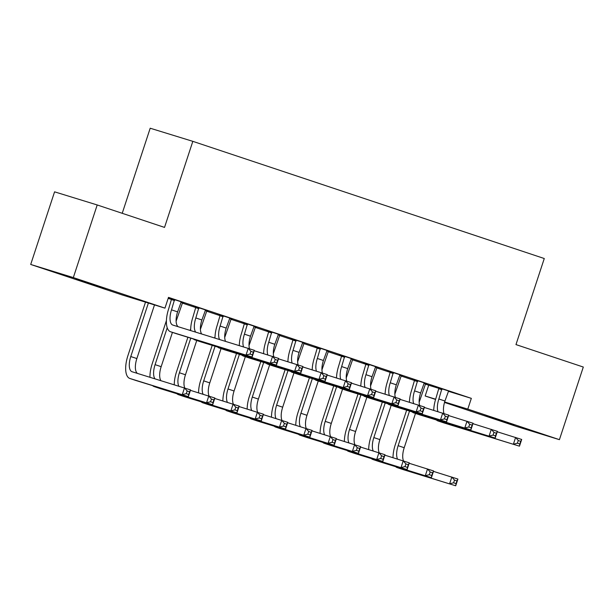 <?xml version="1.0" encoding="UTF-8"?>
<svg xmlns="http://www.w3.org/2000/svg" width="614" height="614" viewBox="0 0 614 614"><rect width="100%" height="100%" fill="white"/><g stroke="black" fill="none" stroke-linecap="round" stroke-linejoin="round"><path stroke-width="0.92" d="M168.175 298.358L171.682 299.525M182.312 303.07L195.989 307.629M206.619 311.175L220.296 315.734M230.925 319.28L244.602 323.839M255.224 327.385L268.901 331.944M279.531 335.49L293.208 340.049M303.838 343.594L317.515 348.153M328.145 351.692L341.814 356.258M352.444 359.796L366.121 364.363M376.75 367.901L390.427 372.46M401.057 376.006L414.734 380.565M425.364 384.111L428.702 385.224L425.164 395.984L435.633 399.207M122.332 295.004L30.7 264.457L73.327 277.582L164.959 308.136L122.332 295.004M73.327 277.582L97.204 204.961L54.577 191.837L30.7 264.457M122.224 213.304L150.2 128.219L192.827 141.343L544.273 258.525L515.975 344.592L583.3 367.042L559.423 439.662L516.796 426.538L444.513 402.431M435.564 399.453L425.164 395.984M183.578 303.209L180.861 302.303M183.555 303.27L182.45 302.902M171.674 299.31L168.973 298.412L171.674 299.241M206.626 310.3L195.966 306.823M206.603 310.369L205.49 309.993M232.192 319.41L229.475 318.505M232.169 319.48L231.056 319.111M220.288 315.519L217.586 314.621L220.288 315.45M255.232 326.51L244.572 323.025M255.209 326.579L254.096 326.203M280.798 335.62L278.081 334.714M280.775 335.689L279.669 335.321M268.894 331.729L266.192 330.823L268.894 331.66M303.838 342.719L293.185 339.235M303.823 342.781L302.71 342.412M329.411 351.83L326.694 350.924M329.388 351.899L328.275 351.53M317.507 347.938L314.805 347.033L317.507 347.869M352.451 358.929L341.791 355.445M352.428 358.99L351.315 358.622M378.017 368.039L375.3 367.134M377.994 368.108L376.881 367.732M366.113 364.14L363.411 363.242L366.113 364.071M401.057 375.131L390.404 371.654M401.042 375.2L399.929 374.832M426.63 384.249L423.913 383.343M426.607 384.31L425.494 383.942M414.726 380.35L412.025 379.452L414.719 380.281M449.671 391.341L439.01 387.864M449.648 391.41L448.535 391.041M428.702 385.224L439.025 388.409M448.35 391.279L471.329 398.356L168.497 297.376L164.959 308.136M425.364 383.236L414.703 379.759M425.341 383.305L424.236 382.936M402.324 376.144L399.607 375.238M402.3 376.205L401.188 375.837M390.42 372.245L387.718 371.347L390.42 372.176M376.758 367.026L366.097 363.549M376.735 367.095L375.622 366.727M353.71 359.934L350.993 359.029M353.687 360.004L352.582 359.627M341.814 356.043L339.105 355.138L341.806 355.966M328.145 350.824L317.484 347.34M328.122 350.886L327.016 350.517M305.104 343.725L302.387 342.819M305.081 343.794L303.968 343.426M293.2 339.834L290.499 338.928L293.2 339.765M279.539 334.615L268.878 331.13M279.516 334.676L278.403 334.308M256.491 327.515L253.774 326.61M256.475 327.584L255.363 327.216M244.595 323.624L241.885 322.718L244.587 323.555M230.925 318.405L220.265 314.928M230.902 318.474L229.797 318.098M207.885 311.313L205.168 310.408M207.862 311.375L206.749 311.006M195.981 307.414L193.28 306.516L195.981 307.345M182.32 302.195L168.413 297.613M182.297 302.265L181.184 301.896M171.659 298.719L168.413 297.637M76.236 279.286L105.201 288.672L76.328 279.002M471.329 398.356L467.799 409.108L559.423 439.662M97.204 204.961L164.529 227.41L192.827 141.343M513.887 424.834L484.922 415.448L513.887 424.834M444.643 401.978L467.799 409.108M441.888 388.746L438.864 398.993A14.16 6.025 -71.6 0 0 437.966 411.664M448.581 390.98L444.943 401.019A14.16 6.025 -71.6 0 0 443.991 413.552M433.737 410.359A21.237 9.041 108.4 0 1 435.986 398.102L439.01 387.787M497.248 431.78L521.693 439.455L519.475 446.178L444.068 422.962A21.237 9.041 108.4 0 1 443.983 422.939A21.237 9.041 108.4 0 1 443.899 422.908M519.82 444.022L520.703 441.328L518.27 440.522L517.387 443.208L519.82 444.022L519.475 446.178L437.997 420.935A21.237 9.041 108.4 0 1 437.905 420.912A21.237 9.041 108.4 0 1 436.37 419.976M517.387 443.208L513.404 444.16L515.614 437.429L518.27 440.522M441.919 389.698L439.041 388.808M520.703 441.328L521.693 439.455M393.006 457.676A21.237 9.041 108.4 0 1 395.255 444.805L406.637 410.198M409.262 402.201L409.454 401.617M425.54 383.888L419.155 402.27M415.486 413.429L404.212 447.713A14.16 6.025 -71.6 0 0 403.528 460.922M409.515 411.081L398.133 445.687A14.16 6.025 -71.6 0 0 397.534 459.072M433.476 471.375L457.914 479.058L455.703 485.781L403.344 469.656A21.237 9.041 108.4 0 1 403.252 469.633A21.237 9.041 108.4 0 1 403.168 469.603M456.041 483.617L456.931 480.931L454.498 480.117L453.616 482.811L456.041 483.617L455.703 485.781L397.266 467.638A21.237 9.041 108.4 0 1 397.181 467.607A21.237 9.041 108.4 0 1 395.646 466.671M453.616 482.811L449.632 483.755L451.843 477.032L454.498 480.117M456.931 480.931L457.914 479.058M417.589 380.642L414.557 390.888A14.16 6.025 -71.6 0 0 413.659 403.559M424.282 382.875L420.636 392.914A14.16 6.025 -71.6 0 0 419.684 405.447M409.431 402.254A21.237 9.041 108.4 0 1 411.679 389.997L414.703 379.682M472.941 423.675L497.386 431.35L495.176 438.081L419.761 414.857A21.237 9.041 108.4 0 1 419.677 414.834A21.237 9.041 108.4 0 1 419.592 414.803M495.513 435.917L496.396 433.223L493.963 432.417L493.08 435.103L495.513 435.917L495.176 438.081L413.69 412.831A21.237 9.041 108.4 0 1 413.606 412.808A21.237 9.041 108.4 0 1 412.071 411.871M493.08 435.103L489.097 436.055L491.307 429.332L493.963 432.417M417.62 381.593L414.734 380.703M496.396 433.223L497.386 431.35M393.282 372.537L390.258 382.783A14.16 6.025 -71.6 0 0 389.353 395.454M399.975 374.77L396.329 384.809A14.16 6.025 -71.6 0 0 395.385 397.342M385.132 394.15A21.237 9.041 108.4 0 1 387.373 381.893L390.397 371.577M448.634 415.571L473.079 423.253L470.869 429.977L395.462 406.752A21.237 9.041 108.4 0 1 395.378 406.729A21.237 9.041 108.4 0 1 395.293 406.698M471.207 427.812L472.089 425.118L469.664 424.312L468.774 426.999L471.207 427.812L470.869 429.977L389.383 404.726A21.237 9.041 108.4 0 1 389.299 404.703A21.237 9.041 108.4 0 1 387.764 403.766M468.774 426.999L464.79 427.95L467.001 421.227L469.664 424.312M393.313 373.489L390.435 372.598M472.089 425.118L473.079 423.253M368.699 449.571A21.237 9.041 108.4 0 1 370.948 436.7L382.33 402.093M384.955 394.096L385.147 393.513M401.234 375.783L394.848 394.165M391.179 405.324L379.905 439.609A14.16 6.025 -71.6 0 0 379.229 452.825M385.208 402.976L373.834 437.582A14.16 6.025 -71.6 0 0 373.235 450.968M409.17 463.271L433.614 470.953L431.404 477.677L379.038 461.559A21.237 9.041 108.4 0 1 378.953 461.528A21.237 9.041 108.4 0 1 378.869 461.498M431.742 475.512L432.624 472.826L430.191 472.012L429.309 474.706L431.742 475.512L431.404 477.677L372.959 459.533A21.237 9.041 108.4 0 1 372.875 459.502A21.237 9.041 108.4 0 1 371.34 458.566M429.309 474.706L425.325 475.65L427.536 468.927L430.191 472.012M432.624 472.826L433.614 470.953M344.393 441.466A21.237 9.041 108.4 0 1 346.649 428.595L358.023 393.988M360.648 385.999L360.84 385.408M376.927 367.679L370.541 386.06M366.873 397.227L355.606 431.504A14.16 6.025 -71.6 0 0 354.923 444.72M360.902 394.871L349.527 429.478A14.16 6.025 -71.6 0 0 348.929 442.863M384.863 455.174L409.308 462.849L407.097 469.58L354.731 453.454A21.237 9.041 108.4 0 1 354.646 453.424A21.237 9.041 108.4 0 1 354.562 453.393M407.435 467.415L408.318 464.721L405.892 463.915L405.002 466.602L407.435 467.415L407.097 469.58L348.652 451.428A21.237 9.041 108.4 0 1 348.568 451.397A21.237 9.041 108.4 0 1 347.033 450.461M405.002 466.602L401.019 467.553L403.229 460.822L405.892 463.915M408.318 464.721L409.308 462.849M368.976 364.44L365.952 374.678A14.16 6.025 -71.6 0 0 365.046 387.35M375.668 366.665L372.03 376.704A14.16 6.025 -71.6 0 0 371.079 389.238M360.825 386.045A21.237 9.041 108.4 0 1 363.074 373.796L366.09 363.473M424.328 407.466L448.773 415.148L446.562 421.872L371.155 398.647A21.237 9.041 108.4 0 1 371.071 398.624A21.237 9.041 108.4 0 1 370.986 398.593M446.9 419.707L447.79 417.013L445.357 416.208L444.475 418.894L446.9 419.707L446.562 421.872L365.077 396.621A21.237 9.041 108.4 0 1 364.992 396.598A21.237 9.041 108.4 0 1 363.457 395.662M444.475 418.894L440.491 419.846L442.702 413.122L445.357 416.208M369.006 365.384L366.128 364.493M447.79 417.013L448.773 415.148M344.669 356.335L341.645 366.573A14.16 6.025 -71.6 0 0 340.747 379.245M351.361 358.561L347.724 368.6A14.16 6.025 -71.6 0 0 346.772 381.133M336.518 377.948A21.237 9.041 108.4 0 1 338.767 365.691L341.791 355.368M400.029 399.361L424.474 407.044L422.263 413.767L346.849 390.55A21.237 9.041 108.4 0 1 346.764 390.519A21.237 9.041 108.4 0 1 346.68 390.489M422.601 411.603L423.483 408.909L421.05 408.103L420.168 410.789L422.601 411.603L422.263 413.767L340.778 388.524A21.237 9.041 108.4 0 1 340.693 388.493A21.237 9.041 108.4 0 1 339.151 387.557M420.168 410.789L416.185 411.741L418.395 405.017L421.05 408.103M344.7 357.279L341.821 356.389M423.483 408.909L424.474 407.044M320.086 433.361A21.237 9.041 108.4 0 1 322.342 420.49L333.717 385.884M336.349 377.894L336.541 377.311M352.628 359.574L346.242 377.955M342.566 389.123L331.299 423.399A14.16 6.025 -71.6 0 0 330.616 436.615M336.602 386.766L325.22 421.373A14.16 6.025 -71.6 0 0 324.622 434.758M360.556 447.069L385.001 454.744L382.791 461.475L330.424 445.35A21.237 9.041 108.4 0 1 330.34 445.319A21.237 9.041 108.4 0 1 330.255 445.288M383.128 459.31L384.011 456.616L381.586 455.811L380.703 458.497L383.128 459.31L382.791 461.475L324.353 443.323A21.237 9.041 108.4 0 1 324.269 443.293A21.237 9.041 108.4 0 1 322.726 442.356M380.703 458.497L376.712 459.449L378.93 452.725L381.586 455.811M384.011 456.616L385.001 454.744M295.787 425.256A21.237 9.041 108.4 0 1 298.036 412.385L309.418 377.779M312.042 369.789L312.234 369.206M328.321 351.469L321.936 369.858M318.267 381.018L306.992 415.294A14.16 6.025 -71.6 0 0 306.309 428.511M312.296 378.669L300.914 413.268A14.16 6.025 -71.6 0 0 300.315 426.653M336.257 438.964L360.694 446.647L358.484 453.37L306.125 437.245A21.237 9.041 108.4 0 1 306.041 437.214A21.237 9.041 108.4 0 1 305.956 437.191M358.822 451.206L359.712 448.512L357.279 447.706L356.396 450.392L358.822 451.206L358.484 453.37L300.046 435.219A21.237 9.041 108.4 0 1 299.962 435.188A21.237 9.041 108.4 0 1 298.427 434.251M356.396 450.392L352.413 451.344L354.623 444.62L357.279 447.706M359.712 448.512L360.694 446.647M320.37 348.23L317.338 358.469A14.16 6.025 -71.6 0 0 316.44 371.14M327.062 350.456L323.417 360.495A14.16 6.025 -71.6 0 0 322.473 373.028M312.211 369.843A21.237 9.041 108.4 0 1 314.46 357.586L317.484 347.263M375.722 391.256L400.167 398.939L397.956 405.662L322.55 382.445A21.237 9.041 108.4 0 1 322.457 382.415A21.237 9.041 108.4 0 1 322.381 382.384M398.294 403.498L399.177 400.812L396.744 399.998L395.861 402.684L398.294 403.498L397.956 405.662L316.471 380.419A21.237 9.041 108.4 0 1 316.387 380.388A21.237 9.041 108.4 0 1 314.852 379.452M395.861 402.684L391.878 403.636L394.088 396.913L396.744 399.998M320.401 349.174L317.515 348.291M399.177 400.812L400.167 398.939M271.48 417.159A21.237 9.041 108.4 0 1 273.729 404.281L285.111 369.674M287.736 361.684L287.928 361.101M304.014 343.364L297.629 361.753M293.96 372.913L282.686 407.197A14.16 6.025 -71.6 0 0 282.01 420.406M287.989 370.564L276.615 405.171A14.16 6.025 -71.6 0 0 276.016 418.548M311.95 430.859L336.395 438.542L334.185 445.265L281.818 429.14A21.237 9.041 108.4 0 1 281.734 429.109A21.237 9.041 108.4 0 1 281.649 429.086M334.523 443.101L335.405 440.407L332.972 439.601L332.09 442.287L334.523 443.101L334.185 445.265L275.74 427.114A21.237 9.041 108.4 0 1 275.655 427.083A21.237 9.041 108.4 0 1 274.12 426.147M332.09 442.287L328.106 443.239L330.317 436.516L332.972 439.601M335.405 440.407L336.395 438.542M296.063 340.125L293.039 350.364A14.16 6.025 -71.6 0 0 292.134 363.035M302.756 342.359L299.11 352.39A14.16 6.025 -71.6 0 0 298.166 364.923M287.912 361.738A21.237 9.041 108.4 0 1 290.153 349.481L293.177 339.166M351.415 383.151L375.86 390.834L373.65 397.557L298.243 374.34A21.237 9.041 108.4 0 1 298.158 374.31A21.237 9.041 108.4 0 1 298.074 374.279M373.987 395.393L374.87 392.707L372.445 391.893L371.554 394.579L373.987 395.393L373.65 397.557L292.164 372.314A21.237 9.041 108.4 0 1 292.08 372.284A21.237 9.041 108.4 0 1 290.545 371.347M371.554 394.579L367.571 395.531L369.781 388.808L372.445 391.893M296.094 341.069L293.216 340.187M374.87 392.707L375.86 390.834M247.173 409.054A21.237 9.041 108.4 0 1 249.43 396.176L260.804 361.569M263.429 353.58L263.621 352.996M279.715 335.259L273.322 353.649M269.653 364.808L258.387 399.092A14.16 6.025 -71.6 0 0 257.703 412.301M263.682 362.46L252.308 397.066A14.16 6.025 -71.6 0 0 251.709 410.451M287.644 422.754L312.089 430.437L309.878 437.16L257.512 421.035A21.237 9.041 108.4 0 1 257.427 421.004A21.237 9.041 108.4 0 1 257.343 420.981M310.216 434.996L311.098 432.302L308.673 431.496L307.783 434.182L310.216 434.996L309.878 437.16L251.433 419.009A21.237 9.041 108.4 0 1 251.349 418.986A21.237 9.041 108.4 0 1 249.814 418.042M307.783 434.182L303.8 435.134L306.01 428.411L308.673 431.496M311.098 432.302L312.089 430.437M271.756 332.021L268.732 342.259A14.16 6.025 -71.6 0 0 267.834 354.93M278.449 334.254L274.811 344.285A14.16 6.025 -71.6 0 0 273.859 356.826M263.606 353.633A21.237 9.041 108.4 0 1 265.854 341.376L268.878 331.061M327.116 375.047L351.553 382.729L349.343 389.453L273.936 366.236A21.237 9.041 108.4 0 1 273.852 366.205A21.237 9.041 108.4 0 1 273.767 366.174M349.681 387.288L350.571 384.602L348.138 383.788L347.255 386.482L349.681 387.288L349.343 389.453L267.857 364.209A21.237 9.041 108.4 0 1 267.773 364.179A21.237 9.041 108.4 0 1 266.238 363.242M347.255 386.482L343.272 387.426L345.482 380.703L348.138 383.788M271.787 332.965L268.909 332.082M350.571 384.602L351.553 382.729M222.874 400.95A21.237 9.041 108.4 0 1 225.123 388.071L236.497 353.464M239.13 345.475L239.322 344.891M255.409 327.155L249.023 345.544M245.347 356.703L234.08 390.988A14.16 6.025 -71.6 0 0 233.397 404.196M239.383 354.355L228.001 388.961A14.16 6.025 -71.6 0 0 227.403 402.347M263.337 414.65L287.782 422.332L285.571 429.056L233.205 412.93A21.237 9.041 108.4 0 1 233.12 412.907A21.237 9.041 108.4 0 1 233.036 412.877M285.909 426.891L286.792 424.205L284.366 423.391L283.484 426.078L285.909 426.891L285.571 429.056L227.134 410.904A21.237 9.041 108.4 0 1 227.05 410.881A21.237 9.041 108.4 0 1 225.515 409.937M283.484 426.078L279.5 427.029L281.711 420.306L284.366 423.391M286.792 424.205L287.782 422.332M247.45 323.916L244.426 334.162A14.16 6.025 -71.6 0 0 243.528 346.826M254.142 326.149L250.504 336.188A14.16 6.025 -71.6 0 0 249.553 348.721M239.299 345.528A21.237 9.041 108.4 0 1 241.548 333.272L244.572 322.956M302.809 366.942L327.254 374.624L325.044 381.348L249.629 358.131A21.237 9.041 108.4 0 1 249.545 358.1A21.237 9.041 108.4 0 1 249.461 358.077M325.382 379.183L326.264 376.497L323.831 375.684L322.949 378.377L325.382 379.183L325.044 381.348L243.558 356.105A21.237 9.041 108.4 0 1 243.474 356.074A21.237 9.041 108.4 0 1 241.939 355.138M322.949 378.377L318.965 379.322L321.176 372.598L323.831 375.684M247.48 324.86L244.602 323.977M326.264 376.497L327.254 374.624M198.568 392.845A21.237 9.041 108.4 0 1 200.816 379.966L212.198 345.36M214.639 337.93L215.015 336.787M231.102 319.05L224.716 337.439M221.048 348.599L209.773 382.883A14.16 6.025 -71.6 0 0 209.09 396.091M215.077 346.25L203.694 380.857A14.16 6.025 -71.6 0 0 203.096 394.242M239.038 406.545L263.483 414.227L261.265 420.951L208.906 404.826A21.237 9.041 108.4 0 1 208.821 404.803A21.237 9.041 108.4 0 1 208.737 404.772M261.61 418.786L262.493 416.1L260.06 415.287L259.177 417.981L261.61 418.786L261.265 420.951L202.827 402.799A21.237 9.041 108.4 0 1 202.743 402.776A21.237 9.041 108.4 0 1 201.208 401.84M259.177 417.981L255.194 418.925L257.404 412.201L260.06 415.287M262.493 416.1L263.483 414.227M223.151 315.811L220.119 326.057A14.16 6.025 -71.6 0 0 219.52 339.435M229.843 318.044L226.198 328.083A14.16 6.025 -71.6 0 0 225.515 341.284M214.992 338.045A21.237 9.041 108.4 0 1 217.241 325.167L220.265 314.852M278.503 358.837L302.948 366.52L300.737 373.243L225.33 350.026A21.237 9.041 108.4 0 1 225.246 349.995A21.237 9.041 108.4 0 1 225.161 349.972M301.075 371.079L301.958 368.392L299.525 367.579L298.642 370.273L301.075 371.079L300.737 373.243L219.252 348A21.237 9.041 108.4 0 1 219.167 347.969A21.237 9.041 108.4 0 1 217.632 347.033M298.642 370.273L294.659 371.217L296.869 364.493L299.525 367.579M223.181 316.755L220.296 315.872M301.958 368.392L302.948 366.52M174.261 384.74A21.237 9.041 108.4 0 1 176.51 371.861L187.892 337.255M190.148 330.393L190.708 328.682M206.795 310.945L200.41 329.334M196.741 340.494L185.466 374.778A14.16 6.025 -71.6 0 0 184.791 387.987M190.77 338.145L179.395 372.752A14.16 6.025 -71.6 0 0 178.797 386.137M214.731 398.44L239.176 406.123L236.966 412.846L184.599 396.721A21.237 9.041 108.4 0 1 184.515 396.698A21.237 9.041 108.4 0 1 184.43 396.667M237.303 410.682L238.186 407.995L235.753 407.182L234.87 409.876L237.303 410.682L236.966 412.846L178.52 394.695A21.237 9.041 108.4 0 1 178.436 394.672A21.237 9.041 108.4 0 1 176.901 393.735M234.87 409.876L230.887 410.82L233.097 404.096L235.753 407.182M238.186 407.995L239.176 406.123M198.844 307.706L195.82 317.952A14.16 6.025 -71.6 0 0 195.689 332.097M205.536 309.94L201.891 319.978A14.16 6.025 -71.6 0 0 201.622 333.924M190.693 330.562A21.237 9.041 108.4 0 1 192.934 317.062L195.958 306.747M254.196 350.732L278.641 358.415L276.43 365.138L201.024 341.921A21.237 9.041 108.4 0 1 200.939 341.898A21.237 9.041 108.4 0 1 200.855 341.868M276.768 362.974L277.651 360.288L275.226 359.474L274.335 362.168L276.768 362.974L276.43 365.138L194.945 339.895A21.237 9.041 108.4 0 1 194.861 339.872A21.237 9.041 108.4 0 1 193.326 338.928M274.335 362.168L270.352 363.112L272.562 356.389L275.226 359.474M198.875 308.658L195.996 307.767M277.651 360.288L278.641 358.415M149.962 377.257A21.237 9.041 108.4 0 1 152.211 363.757L166.409 320.577M182.496 302.84L176.103 321.229M172.434 332.389L161.167 366.673A14.16 6.025 -71.6 0 0 160.899 380.626M167.215 327.769L155.089 364.647A14.16 6.025 -71.6 0 0 154.966 378.8M190.424 390.335L214.869 398.018L212.659 404.741L160.292 388.616A21.237 9.041 108.4 0 1 160.208 388.593A21.237 9.041 108.4 0 1 160.124 388.562M212.997 402.577L213.879 399.891L211.454 399.077L210.564 401.771L212.997 402.577L212.659 404.741L154.214 386.59A21.237 9.041 108.4 0 1 154.129 386.567A21.237 9.041 108.4 0 1 152.594 385.63M210.564 401.771L206.58 402.715L208.791 395.992L211.454 399.077M213.879 399.891L214.869 398.018M174.537 299.601L171.513 309.847A14.16 6.025 -71.6 0 0 172.795 325.052A14.16 6.025 -71.6 0 0 172.849 325.067L254.334 350.31L252.124 357.033L176.717 333.816A21.237 9.041 108.4 0 1 176.632 333.793A21.237 9.041 108.4 0 1 176.548 333.763M181.23 301.835L177.592 311.874A14.16 6.025 -71.6 0 0 178.144 326.694M252.461 354.877L253.352 352.183L250.919 351.377L250.036 354.063L252.461 354.877L252.124 357.033L170.638 331.79A21.237 9.041 108.4 0 1 170.554 331.767A21.237 9.041 108.4 0 1 168.635 308.957L171.659 298.642M250.036 354.063L246.053 355.007L248.263 348.284L250.919 351.377M174.568 300.553L171.69 299.663M253.352 352.183L254.334 350.31M148.381 303.032L130.782 356.542A14.16 6.025 -71.6 0 0 132.064 371.746A14.16 6.025 -71.6 0 0 132.125 371.762L190.563 389.913L188.352 396.636L129.915 378.485A21.237 9.041 108.4 0 1 129.83 378.462A21.237 9.041 108.4 0 1 127.904 355.659L145.495 302.142M154.498 304.912L136.861 358.568A14.16 6.025 -71.6 0 0 137.413 373.396M188.69 394.472L189.58 391.786L187.147 390.972L186.265 393.666L188.69 394.472L188.352 396.636L135.986 380.511A21.237 9.041 108.4 0 1 135.901 380.488A21.237 9.041 108.4 0 1 135.817 380.457M186.265 393.666L182.281 394.61L184.492 387.887L187.147 390.972M189.58 391.786L190.563 389.913M444.943 401.019L438.864 398.993M444.068 422.962L437.997 420.935M404.212 447.713L398.133 445.687M403.344 469.656L397.266 467.638M420.636 392.914L414.557 390.888M419.761 414.857L413.69 412.831M396.329 384.809L390.258 382.783M395.462 406.752L389.383 404.726M379.905 439.609L373.834 437.582M379.038 461.559L372.959 459.533M355.606 431.504L349.527 429.478M354.731 453.454L348.652 451.428M372.03 376.704L365.952 374.678M371.155 398.647L365.077 396.621M347.724 368.6L341.645 366.573M346.849 390.55L340.778 388.524M331.299 423.399L325.22 421.373M330.424 445.35L324.353 443.323M306.992 415.294L300.914 413.268M306.125 437.245L300.046 435.219M323.417 360.495L317.338 358.469M322.55 382.445L316.471 380.419M282.686 407.197L276.615 405.171M281.818 429.14L275.74 427.114M299.11 352.39L293.039 350.364M298.243 374.34L292.164 372.314M258.387 399.092L252.308 397.066M257.512 421.035L251.433 419.009M274.811 344.285L268.732 342.259M273.936 366.236L267.857 364.209M234.08 390.988L228.001 388.961M233.205 412.93L227.134 410.904M250.504 336.188L244.426 334.162M249.629 358.131L243.558 356.105M209.773 382.883L203.694 380.857M208.906 404.826L202.827 402.799M226.198 328.083L220.119 326.057M225.33 350.026L219.252 348M185.466 374.778L179.395 372.752M184.599 396.721L178.52 394.695M201.891 319.978L195.82 317.952M201.024 341.921L194.945 339.895M161.167 366.673L155.089 364.647M160.292 388.616L154.214 386.59M177.592 311.874L171.513 309.847M176.717 333.816L170.638 331.79M136.861 358.568L130.782 356.542M135.986 380.511L129.915 378.485M443.983 422.939L437.905 420.912M403.252 469.633L397.181 467.607M419.677 414.834L413.606 412.808M395.378 406.729L389.299 404.703M378.953 461.528L372.875 459.502M354.646 453.424L348.568 451.397M371.071 398.624L364.992 396.598M346.764 390.519L340.693 388.493M330.34 445.319L324.269 443.293M306.041 437.214L299.962 435.188M322.457 382.415L316.387 380.388M281.734 429.109L275.655 427.083M298.158 374.31L292.08 372.284M257.427 421.004L251.349 418.986M273.852 366.205L267.773 364.179M233.12 412.907L227.05 410.881M249.545 358.1L243.474 356.074M208.821 404.803L202.743 402.776M225.246 349.995L219.167 347.969M184.515 396.698L178.436 394.672M200.939 341.898L194.861 339.872M160.208 388.593L154.129 386.567M176.632 333.793L170.554 331.767M135.901 380.488L129.83 378.462"/></g></svg>
